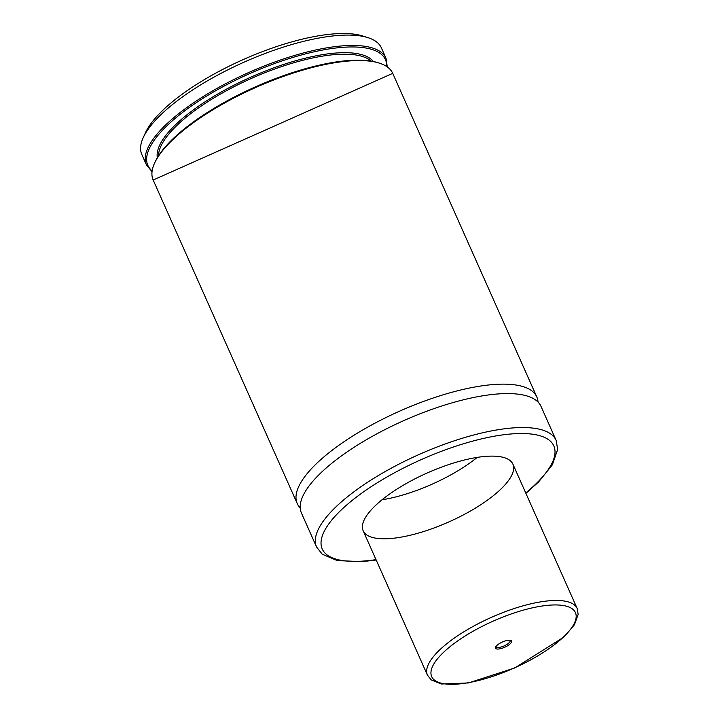 <?xml version="1.0" encoding="UTF-8"?>
<svg xmlns="http://www.w3.org/2000/svg" width="720" height="720" viewBox="0 0 720 720"><rect width="100%" height="100%" fill="white"/><g stroke="black" fill="none" stroke-linecap="round" stroke-linejoin="round"><path stroke-width="1.08" d="M143.19 137.745L145.458 132.75A126.747 41.4 -24 0 1 243.099 59.625A126.747 41.4 -24 0 1 362.772 36L367.992 37.656A131.112 42.822 -24 0 1 381.393 47.889L386.01 58.266A131.112 42.822 -24 0 0 248.814 72.477A131.112 42.822 -24 0 0 146.457 164.925L141.831 154.548A131.112 42.822 -24 0 1 143.19 137.745A131.112 42.822 -24 0 1 244.197 62.091A131.112 42.822 -24 0 1 367.992 37.656M300.222 507.942A131.112 42.822 -24 0 1 297.252 503.613A131.112 42.822 -24 0 1 399.609 411.156A131.112 42.822 -24 0 1 536.805 396.954A131.112 42.822 -24 0 1 538.038 402.057M556.128 440.352A131.112 42.822 -24 0 0 418.932 454.554A131.112 42.822 -24 0 0 316.566 547.011L301.446 513.045A131.112 42.822 -24 0 1 403.812 420.597A131.112 42.822 -24 0 1 541.008 406.386L556.128 440.352L557.685 449.37L552.375 464.814L538.542 482.013L525.897 493.344M474.903 508.41A81.945 26.766 -24 0 1 363.168 530.784A81.945 26.766 -24 0 1 427.14 473.004A81.945 26.766 -24 0 1 512.892 464.121A81.945 26.766 -24 0 1 474.903 508.41M477.243 457.389A81.945 26.766 -24 0 1 458.1 470.673A81.945 26.766 -24 0 1 382.014 499.788M511.668 641.376A8.793 2.871 156 0 0 510.696 640.368A8.793 2.871 156 0 0 502.389 642.006A8.793 2.871 156 0 0 495.612 647.082A8.793 2.871 156 0 0 502.83 648.009A8.793 2.871 156 0 0 511.668 641.376M496.053 646.362A7.65 2.502 156 0 0 496.125 646.749A7.65 2.502 156 0 0 503.721 646.092A7.65 2.502 156 0 0 510.174 640.809A7.65 2.502 156 0 0 510.102 640.53A7.65 2.502 156 0 0 509.859 640.215M152.01 170.82A130.023 42.471 -24 0 1 249.381 73.746A130.023 42.471 -24 0 1 386.676 66.339M157.266 157.338A118.656 38.754 -24 0 1 250.893 77.13A118.656 38.754 -24 0 1 373.14 61.218M158.544 155.322A117.567 38.403 -24 0 1 251.451 78.399A117.567 38.403 -24 0 1 370.782 60.831M154.827 162.585A130.023 42.471 -24 0 1 255.258 86.949A130.023 42.471 -24 0 1 378.675 62.928M153.171 180.018A131.112 42.822 -24 0 1 255.537 87.57A131.112 42.822 -24 0 1 392.733 73.359L153.171 180.018L297.252 503.613M376.011 559.638A126.747 41.4 -24 0 1 342.36 508.896A126.747 41.4 -24 0 1 510.543 434.016A126.747 41.4 -24 0 1 525.735 492.975M430.965 673.704A78.669 25.695 -24 0 1 538.038 606.699A78.669 25.695 -24 0 1 541.665 653.481A78.669 25.695 -24 0 1 430.965 673.704M426.681 672.084A81.945 26.766 -24 0 1 495.747 615.465A81.945 26.766 -24 0 1 577.161 608.463L578.169 614.448L574.452 624.735L564.012 636.993L514.71 667.98L468.432 682.947L441.288 684L431.262 679.932L427.437 675.126A81.945 26.766 -24 0 1 426.681 672.084M387.261 66.753L386.01 58.266M146.457 164.925L151.929 171.531M536.805 396.954L392.733 73.359M316.566 547.011L322.227 554.202L337.257 560.592L362.34 561.627L376.173 560.007M577.161 608.463L512.892 464.121M427.437 675.126L363.168 530.784"/></g></svg>
